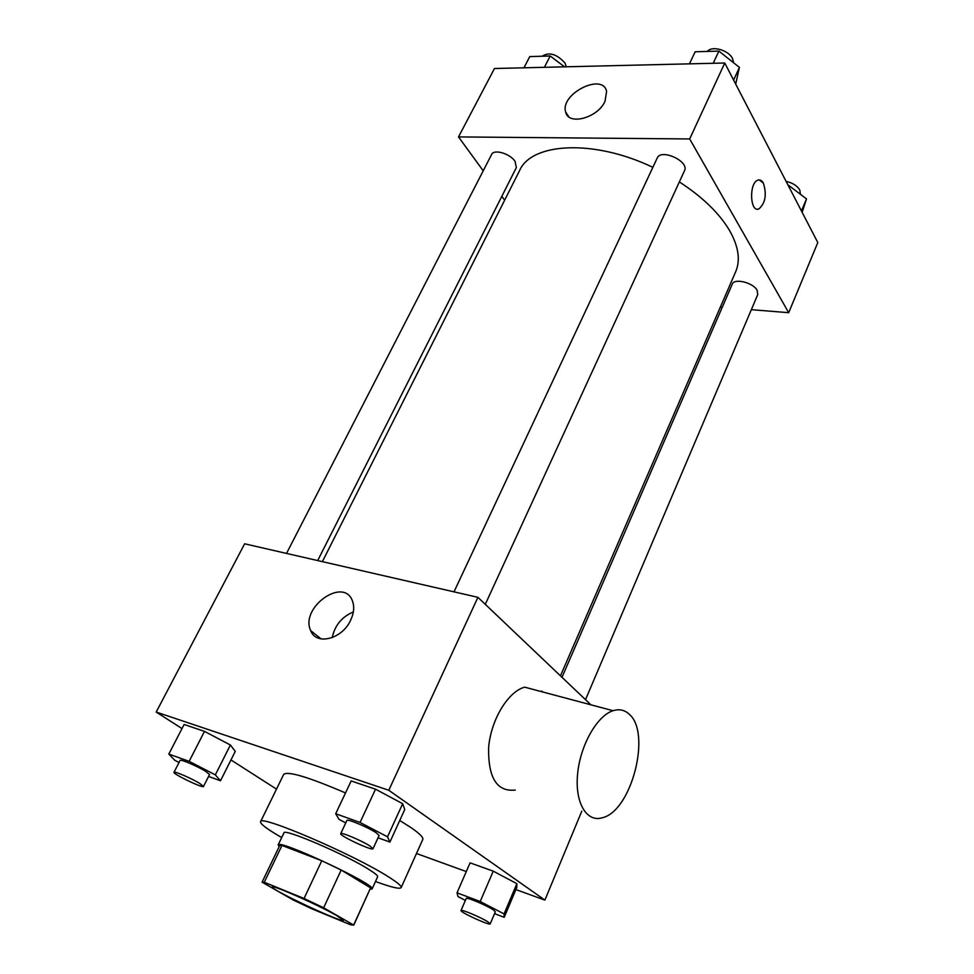 <?xml version="1.0" encoding="UTF-8"?>
<svg xmlns="http://www.w3.org/2000/svg" width="974" height="974" viewBox="0 0 974 974"><rect width="100%" height="100%" fill="white"/><g stroke="black" fill="none" stroke-linecap="round" stroke-linejoin="round"><path stroke-width="1.46" d="M336.456 915.438L343.432 920.32C343.493 923.717 269.749 889.165 272.391 887.046C271.466 884.246 318.352 904.992 336.456 915.438M304.058 898.478L264.271 882.249L262.079 882.164L293.016 899.891L311.497 908.681L350.713 924.813L353.781 925.117L323.636 907.792L304.058 898.478L321.785 860.736L281.973 845.432L264.271 882.249M353.732 924.837L370.583 887.874L341.168 870.038L323.636 907.792M370.583 887.874L353.781 925.117M262.079 882.164L279.648 845.651L281.973 845.432M321.785 860.736L341.168 870.038M370.132 889.238L372.092 888.945C377.328 885.208 277.663 838.529 278.15 844.933L279.185 846.637M278.15 844.933L283.945 832.904C283.239 827.827 345.807 854.661 369.024 869.526C375.124 873.349 377.997 875.772 377.632 876.783L372.092 888.945M281.705 837.555C267.217 829.203 260.168 823.931 260.569 821.739C259.108 813.947 354.305 854.77 388.748 877.014C397.587 882.59 401.726 886.121 401.166 887.606C399.742 889.311 391.183 887.277 375.489 881.482M399.754 820.498L411.089 827.669C419.66 833.586 423.556 837.518 422.789 839.454L401.166 887.606M260.569 821.739L283.726 774.318C288.182 770.945 308.77 777.167 345.514 792.946M208.57 776.436L220.514 780.758L235.27 751.368L230.388 745.013L204.491 731.377L184.123 724.486L168.806 754.071L174.772 760.28L179.046 762.484M515.916 889.591L544.88 900.098L388.784 790.267L156.193 712.055L182.004 728.576M230.972 759.939L276.494 789.11M416.482 853.504L466.29 871.572M494.548 913.661L504.203 917.301L516.78 887.545L516.865 883.661L493.246 871.158L470.077 862.867L457.025 892.829L457.963 896.555L465.389 900.402M378.046 837.786L389.904 842.084L404.746 809.528L402.676 803.696L375.538 789.196L351.164 780.953L335.701 813.74L339.049 819.39L345.77 822.908M581.819 811.123L544.88 900.098M590.926 704.823L477.917 597.33L244.632 543.809L156.193 712.055M477.917 597.33L388.784 790.267M350.579 620.341C342.057 639.248 316.1 645.738 310.682 630.628C299.688 607.788 343.579 576.316 352.405 600.848C354.573 606.632 353.964 613.121 350.579 620.341M541.739 691.041L542.664 691.954M515.246 790.072C496.862 791.996 487.998 777.763 488.631 747.35C490.981 719.652 508.099 691.589 524.657 687.157L613.072 710.716C619.379 708.743 624.821 709.973 629.399 714.38C651.46 733.154 631.639 810.66 602.614 817.697C586.762 822.872 574.733 802.917 577.594 774.026C580.236 745.207 597.099 715.671 613.072 710.716M332.207 637.629C334.825 625.405 341.874 616.834 353.343 611.928M679.353 181.907C702.704 197.138 719.494 213.428 729.721 230.789C738.584 246.617 740.581 260.277 735.674 271.746L560.464 675.846M322.382 561.645L519.605 170.535C531.585 142.557 593.957 139.038 652.86 167.333M485.283 604.343L684.515 170.681C689.641 161.404 660.956 148.182 657.194 158.08L454.006 591.839M561.998 677.307L732.278 284.128C734.213 277.919 753.158 282.582 757.127 290.301L757.748 294.598L585.52 699.673M286.526 553.415L491.614 154.476C493.855 148.839 510.011 153.527 515.051 161.331L516.354 167.601L317.694 560.574M720.322 307.163L722.233 307.309M751.344 309.671L788.697 312.691L689.677 138.953L458.511 136.92L483.226 170.803M501.841 196.322L504.654 200.169M458.511 136.92L494.475 68.509L724.766 63.006L817.807 242.55L788.697 312.691M724.766 63.006L689.677 138.953M605 101.381C597.622 118.134 568.061 125.841 565.638 111.937C559.892 93.954 602.869 72.234 606.607 91.446L605 101.381M759.233 179.898L763.397 183.185C766.903 194.496 765.418 203.067 758.929 208.911C750.004 213.123 748.775 182.978 757.833 180.153C760 179.411 761.851 180.421 763.397 183.185C766.891 194.496 765.406 203.067 758.929 208.911L757.504 209.154M735.699 84.117L739.412 67.376L718.885 51.098L695.156 51.78L689.458 63.846M739.412 67.376L733.605 80.075M718.885 51.098L713.212 63.286M707.404 51.427C711.933 45.388 728.722 50.161 732.57 58.635L733.592 62.75M564.53 66.829L550.2 55.993L529.771 56.589L523.963 67.803M550.2 55.993L544.405 67.316M542.165 56.224C549.068 51.756 556.665 53.984 564.92 62.933L566.357 66.792M802.15 212.344L806.509 198.915L787.856 184.743M806.509 198.915L801.419 210.932M786.128 181.42C792.629 182.844 797.182 185.73 799.812 190.064L800.409 194.216M389.904 842.084L387.518 836.836L360.063 822.446L335.701 813.74M340.73 833.659L346.902 820.473C346.927 818.44 368.306 827.401 376.195 832.758L379.093 835.509L373.018 848.731C372.701 851.276 338.989 835.534 340.73 833.659C340.693 831.747 362.109 840.793 370.059 846.065L373.018 848.731M404.746 809.528L402.676 803.696L387.518 836.836M402.676 803.696L375.538 789.196L360.063 822.446M375.538 789.196L351.164 780.953M220.514 780.758L215.327 774.878L189.151 761.339L168.806 754.071M173.993 772.297L180.117 760.402C180.153 758.807 197.929 766.441 205.867 771.469L209.532 774.549L203.505 786.468C203.249 788.587 172.435 773.806 173.993 772.297C173.981 770.799 191.781 778.494 199.792 783.461L203.505 786.468M235.27 751.368L230.388 745.013L215.327 774.878M230.388 745.013L204.491 731.377L189.151 761.339M204.491 731.377L184.123 724.486M504.203 917.301L504.069 913.916L480.206 901.51L457.025 892.829M461.006 910.52L466.217 898.491C466.108 896.725 486.769 905.394 493.307 909.862L495.34 911.786L490.202 923.863C490.068 925.957 459.582 912.005 461.006 910.52C460.848 908.864 481.546 917.618 488.144 922.013L490.202 923.863M516.78 887.545L516.865 883.661L504.069 913.916M516.865 883.661L493.246 871.158L480.206 901.51M493.246 871.158L470.077 862.867M321.164 638.932L310.682 630.628M568.755 116.758L565.638 111.937"/></g></svg>
